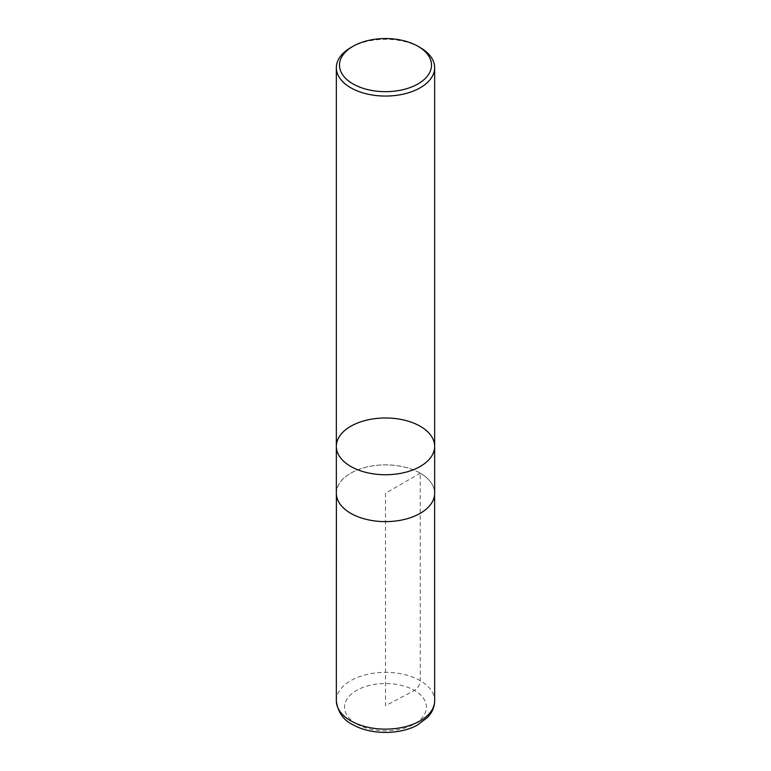 <?xml version="1.0" encoding="UTF-8"?>
<svg xmlns="http://www.w3.org/2000/svg" width="771" height="771" viewBox="0 0 771 771"><rect width="100%" height="100%" fill="white"/><g stroke="black" fill="none" stroke-linecap="round" stroke-linejoin="round"><path stroke-width="0.58" stroke-dasharray="3.85 2.89" d="M350.738 47.619A49.161 28.382 180 0 1 420.262 47.619M434.661 446.361A49.161 28.382 0 0 0 385.5 417.978A49.161 28.382 0 0 0 336.339 446.361M336.339 493.247A49.161 28.382 180 0 1 366.688 467.024A49.161 28.382 180 0 1 420.262 473.172A49.161 28.382 180 0 1 434.661 493.247M420.224 473.192A49.113 28.354 180 0 1 434.613 493.238A49.113 28.354 180 0 1 385.5 521.601A49.113 28.354 180 0 1 336.387 493.238A49.113 28.354 180 0 1 366.707 467.053A49.113 28.354 180 0 1 420.224 473.192L420.262 680.677C419.867 684.899 417.93 688.156 414.451 690.44L385.5 705.706L385.5 493.247L420.224 473.192M356.549 723.882A40.95 23.641 180 0 1 356.549 690.44A40.95 23.641 180 0 1 414.451 690.44A40.95 23.641 180 0 1 414.451 723.882A40.95 23.641 180 0 1 356.549 723.882M336.339 700.743A49.161 28.382 180 0 1 366.688 674.519A49.161 28.382 180 0 1 420.262 680.677A49.161 28.382 180 0 1 434.661 700.743M336.387 493.238L336.387 494.462M434.613 493.238L434.613 494.462"/><path stroke-width="1.16" d="M420.262 47.619L418.036 46.327A46.009 26.561 180 0 1 418.036 83.894A46.009 26.561 180 0 1 352.964 83.894A46.009 26.561 180 0 1 352.964 46.327A46.009 26.561 180 0 1 418.036 46.327L420.262 47.619A49.161 28.382 180 0 1 434.661 67.684A49.161 28.382 180 0 1 404.312 93.908A49.161 28.382 180 0 1 350.738 87.749A49.161 28.382 180 0 1 336.339 67.684A49.161 28.382 180 0 1 350.738 47.619L352.964 46.327M350.738 466.426A49.161 28.382 0 0 0 404.312 472.584A49.161 28.382 0 0 0 434.661 446.361A49.161 28.382 180 0 1 404.312 472.584A49.161 28.382 180 0 1 350.738 466.426A49.161 28.382 180 0 1 336.339 446.361A49.161 28.382 0 0 0 350.738 466.426M350.738 513.313A49.161 28.382 180 0 1 336.339 493.247L336.339 446.361A49.161 28.382 180 0 1 385.5 417.978A49.161 28.382 180 0 1 434.661 446.361L434.661 493.247A49.161 28.382 180 0 1 404.312 519.461A49.161 28.382 180 0 1 350.738 513.313M434.661 700.743A49.161 28.382 180 0 1 385.5 729.125A49.161 28.382 180 0 1 336.339 700.743C337.746 712.365 343.606 720.538 353.918 725.27C371.506 734.84 399.773 734.782 417.217 725.193L427.683 717.338L430.632 713.599C433.273 709.609 434.622 705.32 434.661 700.743L434.613 494.462M336.339 67.684L336.339 446.361M434.661 67.684L434.661 446.361M336.387 494.462L336.339 700.743"/></g></svg>
